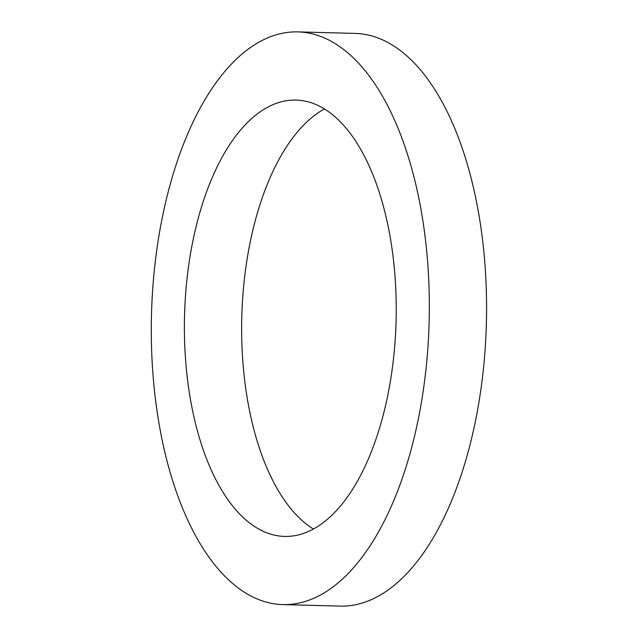 <?xml version="1.0" encoding="UTF-8"?>
<svg xmlns="http://www.w3.org/2000/svg" width="638" height="638" viewBox="0 0 638 638"><rect width="100%" height="100%" fill="white"/><g stroke="black" fill="none" stroke-linecap="round" stroke-linejoin="round"><path stroke-width="0.96" d="M324.447 108.97A218.244 105.804 -88.5 0 0 241.786 316.974A218.244 105.804 -88.5 0 0 313.418 529.03M327.932 111.251A218.244 105.804 91.5 0 1 393.941 354.561A218.244 105.804 91.5 0 1 284.58 536.414A218.244 105.804 91.5 0 1 184.542 315.467A218.244 105.804 91.5 0 1 296.04 100.078A218.244 105.804 91.5 0 1 327.932 111.251M282.786 604.593L340.03 606.1A286.446 138.869 -88.5 0 0 483.572 367.408A286.446 138.869 -88.5 0 0 396.932 48.065A286.446 138.869 -88.5 0 0 355.079 33.407L297.834 31.9A286.446 138.869 -88.5 0 0 151.485 314.598A286.446 138.869 -88.5 0 0 282.786 604.593A286.446 138.869 -88.5 0 0 426.328 365.909A286.446 138.869 -88.5 0 0 339.687 46.566A286.446 138.869 -88.5 0 0 297.834 31.9"/></g></svg>
